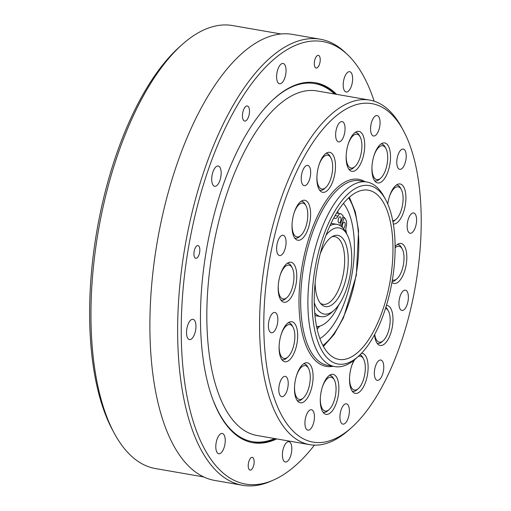 <?xml version="1.0" encoding="UTF-8"?>
<svg xmlns="http://www.w3.org/2000/svg" width="511" height="511" viewBox="0 0 511 511"><rect width="100%" height="100%" fill="white"/><g stroke="black" fill="none" stroke-linecap="round" stroke-linejoin="round"><path stroke-width="0.77" d="M274.631 438.553A181.737 78.419 -80.1 0 1 213.873 401.946M264.954 107.949A181.737 78.419 -80.1 0 1 334.501 93.979M275.218 438.655A182.676 78.822 -80.1 0 1 252.185 442.564M314.725 82.629A182.676 78.822 -80.1 0 1 335.088 94.081M276.745 438.917A182.676 78.822 -80.1 0 1 252.951 442.711A182.676 78.822 -80.1 0 1 206.559 249.24A182.676 78.822 -80.1 0 1 315.491 82.756A182.676 78.822 -80.1 0 1 336.615 94.35M203.921 476.974L155.536 468.568A224.827 97.013 -80.1 0 1 114.502 433.647A224.827 97.013 -80.1 0 1 98.438 230.455A224.827 97.013 -80.1 0 1 182.101 44.591A224.827 97.013 -80.1 0 1 232.505 25.55L280.89 33.956M182.101 44.591L179.495 46.916A221.704 95.666 99.9 0 0 96.994 230.199A221.704 95.666 99.9 0 0 112.835 430.569L114.502 433.647M347.537 54.645L345.27 52.492A226.392 97.684 99.9 0 0 320.199 39.2A226.392 97.684 99.9 0 0 185.199 245.529A226.392 97.684 99.9 0 0 242.693 485.297A226.392 97.684 99.9 0 0 270.773 481.241L273.634 479.982A224.585 96.905 -80.1 0 1 188.744 246.142A224.585 96.905 -80.1 0 1 347.537 54.645A224.585 96.905 -80.1 0 1 354.704 62.578A224.585 96.905 -80.1 0 1 374.18 101.21M314.431 445.132A224.585 96.905 -80.1 0 1 273.634 479.982M242.693 485.297L214.939 480.474A226.392 97.684 -80.1 0 1 157.445 240.707A226.392 97.684 -80.1 0 1 292.445 34.378L320.199 39.2M351.364 86.238A10.303 4.446 -80.1 0 1 346.158 91.999A10.303 4.446 -80.1 0 1 343.539 81.083A10.303 4.446 -80.1 0 1 349.684 71.693A10.303 4.446 -80.1 0 1 351.364 86.238M282.385 455.237A10.303 4.446 -80.1 0 1 288.868 441.702A10.303 4.446 -80.1 0 1 291.487 452.612A10.303 4.446 -80.1 0 1 285.342 462.001A10.303 4.446 -80.1 0 1 282.385 455.237M217.079 439.224A10.303 4.446 -80.1 0 1 222.285 433.469A10.303 4.446 -80.1 0 1 224.897 444.378A10.303 4.446 -80.1 0 1 218.753 453.768A10.303 4.446 -80.1 0 1 217.079 439.224M191.101 319.822A10.303 4.446 -80.1 0 1 193.011 319.273A10.303 4.446 -80.1 0 1 195.624 330.183A10.303 4.446 -80.1 0 1 189.479 339.579A10.303 4.446 -80.1 0 1 186.598 330.764A10.303 4.446 -80.1 0 1 191.101 319.822M219.666 166.976A10.303 4.446 -80.1 0 1 220.413 178.786A10.303 4.446 -80.1 0 1 214.671 186.317A10.303 4.446 -80.1 0 1 212.052 175.401A10.303 4.446 -80.1 0 1 218.197 166.011A10.303 4.446 -80.1 0 1 219.666 166.976M286.051 70.224A10.303 4.446 -80.1 0 1 279.568 83.766A10.303 4.446 -80.1 0 1 276.949 72.849A10.303 4.446 -80.1 0 1 283.094 63.46A10.303 4.446 -80.1 0 1 286.051 70.224M248.538 116.802A7.678 3.315 -80.1 0 1 244.66 121.094A7.678 3.315 -80.1 0 1 243.408 110.255A7.678 3.315 -80.1 0 1 247.286 105.962A7.678 3.315 -80.1 0 1 248.538 116.802M319.413 64.469A6.451 2.785 -80.1 0 1 316.149 68.072A6.451 2.785 -80.1 0 1 314.514 61.237A6.451 2.785 -80.1 0 1 318.359 55.354A6.451 2.785 -80.1 0 1 319.413 64.469M249.023 460.992A6.451 2.785 -80.1 0 1 252.287 457.39A6.451 2.785 -80.1 0 1 253.922 464.224A6.451 2.785 -80.1 0 1 250.077 470.107A6.451 2.785 -80.1 0 1 249.023 460.992M198.907 246.181A6.451 2.785 -80.1 0 1 199.373 253.577A6.451 2.785 -80.1 0 1 195.777 258.291A6.451 2.785 -80.1 0 1 194.142 251.457A6.451 2.785 -80.1 0 1 197.987 245.574A6.451 2.785 -80.1 0 1 198.907 246.181M305.054 420.738A10.38 4.478 -80.1 0 1 311.461 409.72A10.38 4.478 -80.1 0 1 314.093 420.713A10.38 4.478 -80.1 0 1 307.903 430.173A10.38 4.478 -80.1 0 1 305.054 420.738M360.504 103.682A171.741 74.108 -80.1 0 1 403.243 130.324A171.741 74.108 -80.1 0 1 415.513 285.54A171.741 74.108 -80.1 0 1 351.606 427.522A171.741 74.108 -80.1 0 1 263.925 314.929A171.741 74.108 -80.1 0 1 360.504 103.682M379.954 124.978A10.38 4.478 -80.1 0 1 373.547 135.996A10.38 4.478 -80.1 0 1 370.909 125.003A10.38 4.478 -80.1 0 1 377.099 115.543A10.38 4.478 -80.1 0 1 379.954 124.978M402.866 167.602A10.303 4.446 -80.1 0 1 399.743 169.358A10.303 4.446 -80.1 0 1 397.124 158.442A10.303 4.446 -80.1 0 1 403.268 149.052A10.303 4.446 -80.1 0 1 406.219 156.558A10.303 4.446 -80.1 0 1 402.866 167.602M410.793 233.246A10.303 4.446 -80.1 0 1 410.109 233.246A10.303 4.446 -80.1 0 1 407.497 222.336A10.303 4.446 -80.1 0 1 413.642 212.94A10.303 4.446 -80.1 0 1 416.376 223.083A10.303 4.446 -80.1 0 1 410.793 233.246M400.426 309.5A10.303 4.446 -80.1 0 1 399.679 297.696A10.303 4.446 -80.1 0 1 405.421 290.165A10.303 4.446 -80.1 0 1 408.04 301.081A10.303 4.446 -80.1 0 1 401.895 310.471A10.303 4.446 -80.1 0 1 400.426 309.5M374.531 375.943A10.303 4.446 -80.1 0 1 375.872 365.103A10.303 4.446 -80.1 0 1 380.816 360.031A10.303 4.446 -80.1 0 1 383.435 370.948A10.303 4.446 -80.1 0 1 377.29 380.337A10.303 4.446 -80.1 0 1 374.531 375.943M340.058 414.76A10.303 4.446 -80.1 0 1 346.42 403.818A10.303 4.446 -80.1 0 1 349.039 414.734A10.303 4.446 -80.1 0 1 342.894 424.124A10.303 4.446 -80.1 0 1 340.058 414.76M282.136 378.114A10.303 4.446 -80.1 0 1 285.266 376.358A10.303 4.446 -80.1 0 1 287.885 387.274A10.303 4.446 -80.1 0 1 281.74 396.664A10.303 4.446 -80.1 0 1 278.782 389.158A10.303 4.446 -80.1 0 1 282.136 378.114M274.209 312.47A10.303 4.446 -80.1 0 1 274.892 312.47A10.303 4.446 -80.1 0 1 277.511 323.38A10.303 4.446 -80.1 0 1 271.367 332.776A10.303 4.446 -80.1 0 1 268.626 322.633A10.303 4.446 -80.1 0 1 274.209 312.47M284.582 236.216A10.303 4.446 -80.1 0 1 285.323 248.02A10.303 4.446 -80.1 0 1 279.581 255.551A10.303 4.446 -80.1 0 1 276.968 244.635A10.303 4.446 -80.1 0 1 283.113 235.245A10.303 4.446 -80.1 0 1 284.582 236.216M310.471 169.773A10.303 4.446 -80.1 0 1 309.136 180.613A10.303 4.446 -80.1 0 1 304.186 185.685A10.303 4.446 -80.1 0 1 301.567 174.768A10.303 4.446 -80.1 0 1 307.711 165.379A10.303 4.446 -80.1 0 1 310.471 169.773M344.944 130.957A10.303 4.446 -80.1 0 1 338.582 141.898A10.303 4.446 -80.1 0 1 335.97 130.982A10.303 4.446 -80.1 0 1 342.115 121.592A10.303 4.446 -80.1 0 1 344.944 130.957M387.99 171.594A20.299 8.757 -80.1 0 1 377.738 182.932A20.299 8.757 -80.1 0 1 372.583 161.438A20.299 8.757 -80.1 0 1 384.687 142.939A20.299 8.757 -80.1 0 1 387.99 171.594M387.753 204.017A20.299 8.757 -80.1 0 1 400.1 183.966A20.299 8.757 -80.1 0 1 405.913 198.753A20.299 8.757 -80.1 0 1 399.308 220.509A20.299 8.757 -80.1 0 1 393.304 223.984M395.099 246.596A20.299 8.757 -80.1 0 1 401.007 243.46A20.299 8.757 -80.1 0 1 406.398 263.433A20.299 8.757 -80.1 0 1 395.405 283.452A20.299 8.757 -80.1 0 1 394.058 283.452A20.299 8.757 -80.1 0 1 391.943 282.385M386.457 305.412A20.299 8.757 -80.1 0 1 387.172 305.469A20.299 8.757 -80.1 0 1 392.32 326.963A20.299 8.757 -80.1 0 1 380.222 345.462A20.299 8.757 -80.1 0 1 377.322 343.552A20.299 8.757 -80.1 0 1 374.531 334.737M361.501 353.331A20.299 8.757 -80.1 0 1 362.293 353.382A20.299 8.757 -80.1 0 1 367.447 374.876A20.299 8.757 -80.1 0 1 355.349 393.374A20.299 8.757 -80.1 0 1 349.914 384.719A20.299 8.757 -80.1 0 1 353.995 360.198M320.518 395.904A20.299 8.757 -80.1 0 1 333.051 374.359A20.299 8.757 -80.1 0 1 338.205 395.859A20.299 8.757 -80.1 0 1 326.101 414.357A20.299 8.757 -80.1 0 1 320.518 395.904M297.012 374.122A20.299 8.757 -80.1 0 1 307.264 362.784A20.299 8.757 -80.1 0 1 312.419 384.278A20.299 8.757 -80.1 0 1 300.321 402.777A20.299 8.757 -80.1 0 1 297.012 374.122M285.7 325.207A20.299 8.757 -80.1 0 1 291.858 321.751A20.299 8.757 -80.1 0 1 297.012 343.251A20.299 8.757 -80.1 0 1 284.908 361.75A20.299 8.757 -80.1 0 1 279.089 346.963A20.299 8.757 -80.1 0 1 285.7 325.207M289.603 262.264A20.299 8.757 -80.1 0 1 290.951 262.264A20.299 8.757 -80.1 0 1 296.105 283.758A20.299 8.757 -80.1 0 1 284.001 302.257A20.299 8.757 -80.1 0 1 278.604 282.283A20.299 8.757 -80.1 0 1 289.603 262.264M307.679 202.164A20.299 8.757 -80.1 0 1 309.149 225.415A20.299 8.757 -80.1 0 1 297.836 240.247A20.299 8.757 -80.1 0 1 292.682 218.753A20.299 8.757 -80.1 0 1 304.786 200.255A20.299 8.757 -80.1 0 1 307.679 202.164M335.088 160.997A20.299 8.757 -80.1 0 1 332.457 182.344A20.299 8.757 -80.1 0 1 322.709 192.334A20.299 8.757 -80.1 0 1 317.555 170.84A20.299 8.757 -80.1 0 1 329.659 152.342A20.299 8.757 -80.1 0 1 335.088 160.997M364.484 149.812A20.299 8.757 -80.1 0 1 351.958 171.357A20.299 8.757 -80.1 0 1 346.803 149.857A20.299 8.757 -80.1 0 1 358.907 131.359A20.299 8.757 -80.1 0 1 364.484 149.812M385.633 199.635L383.959 196.563A93.679 40.42 99.9 0 0 366.866 182.012A93.679 40.42 99.9 0 0 360.645 182.025A93.679 40.42 99.9 0 0 309.902 274.413A93.679 40.42 99.9 0 0 334.794 366.598A93.679 40.42 99.9 0 0 355.797 358.671L358.403 356.339A90.556 39.072 -80.1 0 1 312.17 296.968A90.556 39.072 -80.1 0 1 363.097 185.582A90.556 39.072 -80.1 0 1 385.633 199.635A90.556 39.072 -80.1 0 1 392.103 281.478A90.556 39.072 -80.1 0 1 358.403 356.339M315.293 281.331A85.874 37.054 -80.1 0 1 368.303 190.181A85.874 37.054 -80.1 0 1 380.554 198.255A85.874 37.054 -80.1 0 1 386.77 296.648A85.874 37.054 -80.1 0 1 338.902 359.393A85.874 37.054 -80.1 0 1 315.293 281.331M403.243 130.324L401.569 127.252A174.864 75.456 99.9 0 0 369.664 100.092A174.864 75.456 99.9 0 0 358.058 100.124A174.864 75.456 99.9 0 0 263.331 272.58A174.864 75.456 99.9 0 0 309.794 444.659A174.864 75.456 99.9 0 0 348.994 429.853L351.606 427.522M309.794 444.659L257.059 435.5A174.864 75.456 -80.1 0 1 210.596 263.421A174.864 75.456 -80.1 0 1 305.322 90.958A174.864 75.456 -80.1 0 1 316.929 90.926L369.664 100.092M374.64 180.753A18.735 8.087 99.9 0 0 375.227 180.913A18.735 8.087 99.9 0 0 379.43 179.323L380.733 178.16A17.176 7.41 99.9 0 0 387.127 163.961A17.176 7.41 99.9 0 0 385.901 148.439A17.176 7.41 99.9 0 0 373.828 156.13M385.901 148.439L385.064 146.906A18.735 8.087 99.9 0 0 381.647 143.993A18.735 8.087 99.9 0 0 381.04 143.942M371.97 166.848A17.176 7.41 99.9 0 0 372.289 172.284A17.176 7.41 99.9 0 0 380.733 178.16M392.889 221.64A18.735 8.087 99.9 0 0 394.843 220.356L396.146 219.193A17.176 7.41 99.9 0 0 402.534 204.994A17.176 7.41 99.9 0 0 401.307 189.472A17.176 7.41 99.9 0 0 389.241 197.163M401.307 189.472L400.471 187.933A18.735 8.087 99.9 0 0 397.053 185.027A18.735 8.087 99.9 0 0 396.447 184.969M392.71 220.688A17.176 7.41 99.9 0 0 396.146 219.193M392.097 281.484A18.735 8.087 99.9 0 0 395.75 279.849L397.053 278.68A17.176 7.41 99.9 0 0 403.447 264.481A17.176 7.41 99.9 0 0 402.214 248.959A17.176 7.41 99.9 0 0 395.105 247.867M402.214 248.959L401.384 247.426A18.735 8.087 99.9 0 0 397.96 244.514A18.735 8.087 99.9 0 0 397.36 244.462M392.371 279.875A17.176 7.41 99.9 0 0 397.053 278.68M377.124 343.29A18.735 8.087 99.9 0 0 377.712 343.443A18.735 8.087 99.9 0 0 381.915 341.859L383.218 340.69A17.176 7.41 99.9 0 0 389.606 326.491A17.176 7.41 99.9 0 0 388.379 310.969A17.176 7.41 99.9 0 0 385.537 308.369M388.379 310.969L387.542 309.436A18.735 8.087 99.9 0 0 385.869 307.335M374.71 334.405A17.176 7.41 99.9 0 0 383.218 340.69M352.251 391.202A18.735 8.087 99.9 0 0 352.839 391.356A18.735 8.087 99.9 0 0 357.036 389.772L358.345 388.603A17.176 7.41 99.9 0 0 364.733 374.41A17.176 7.41 99.9 0 0 363.506 358.888A17.176 7.41 99.9 0 0 359.233 356.218A17.176 7.41 99.9 0 0 357.872 356.71M363.506 358.888L362.669 357.349A18.735 8.087 99.9 0 0 360.134 354.717M354.979 359.38A17.176 7.41 99.9 0 0 351.44 366.579M349.575 377.29A17.176 7.41 99.9 0 0 358.345 388.603M320.333 398.273A17.176 7.41 99.9 0 0 329.097 409.586A17.176 7.41 99.9 0 0 335.491 395.386A17.176 7.41 99.9 0 0 334.258 379.865L333.428 378.325A18.735 8.087 99.9 0 0 332.68 377.182A18.735 8.087 99.9 0 0 330.004 375.419A18.735 8.087 99.9 0 0 329.403 375.368M323.003 412.179A18.735 8.087 99.9 0 0 323.591 412.332A18.735 8.087 99.9 0 0 327.794 410.748L329.097 409.586M334.258 379.865A17.176 7.41 99.9 0 0 333.574 378.811A17.176 7.41 99.9 0 0 322.192 387.555M294.547 386.693A17.176 7.41 99.9 0 0 303.317 398.005A17.176 7.41 99.9 0 0 309.941 372.947A17.176 7.41 99.9 0 0 308.478 368.29L307.641 366.751A18.735 8.087 99.9 0 0 304.224 363.838A18.735 8.087 99.9 0 0 303.617 363.787M297.223 400.605A18.735 8.087 99.9 0 0 297.811 400.758A18.735 8.087 99.9 0 0 302.007 399.174L303.317 398.005M308.478 368.29A17.176 7.41 99.9 0 0 296.412 375.981M279.14 345.666A17.176 7.41 99.9 0 0 287.904 356.978A17.176 7.41 99.9 0 0 294.655 340.198A17.176 7.41 99.9 0 0 293.071 327.257L292.235 325.718A18.735 8.087 99.9 0 0 288.817 322.811A18.735 8.087 99.9 0 0 288.21 322.76M281.81 359.572A18.735 8.087 99.9 0 0 282.398 359.725A18.735 8.087 99.9 0 0 286.601 358.141L287.904 356.978M293.071 327.257A17.176 7.41 99.9 0 0 280.999 334.948M278.227 286.173A17.176 7.41 99.9 0 0 286.997 297.485A17.176 7.41 99.9 0 0 291.819 289.341A17.176 7.41 99.9 0 0 292.158 267.764L291.327 266.231A18.735 8.087 99.9 0 0 287.904 263.318A18.735 8.087 99.9 0 0 287.303 263.267M280.903 300.078A18.735 8.087 99.9 0 0 281.491 300.238A18.735 8.087 99.9 0 0 285.694 298.648L286.997 297.485M292.158 267.764A17.176 7.41 99.9 0 0 280.092 275.455M292.068 224.163A17.176 7.41 99.9 0 0 300.832 235.475A17.176 7.41 99.9 0 0 302.193 234.006A17.176 7.41 99.9 0 0 306 205.754L305.163 204.221A18.735 8.087 99.9 0 0 301.739 201.308A18.735 8.087 99.9 0 0 301.139 201.257M294.738 238.069A18.735 8.087 99.9 0 0 295.326 238.228A18.735 8.087 99.9 0 0 299.529 236.638L300.832 235.475M306 205.754A17.176 7.41 99.9 0 0 293.927 213.445M319.611 190.156A18.735 8.087 99.9 0 0 320.199 190.316A18.735 8.087 99.9 0 0 321.445 190.309A18.735 8.087 99.9 0 0 324.402 188.725L325.705 187.563A17.176 7.41 99.9 0 0 332.099 173.363A17.176 7.41 99.9 0 0 330.873 157.842A17.176 7.41 99.9 0 0 318.8 165.532M330.873 157.842L330.036 156.309A18.735 8.087 99.9 0 0 326.618 153.396A18.735 8.087 99.9 0 0 326.012 153.345M316.941 176.25A17.176 7.41 99.9 0 0 322.997 189.013A17.176 7.41 99.9 0 0 325.705 187.563M348.86 169.179A18.735 8.087 99.9 0 0 349.447 169.333A18.735 8.087 99.9 0 0 353.65 167.749L354.953 166.586A17.176 7.41 99.9 0 0 361.341 152.387A17.176 7.41 99.9 0 0 360.114 136.865A17.176 7.41 99.9 0 0 348.048 144.556M360.114 136.865L359.284 135.326A18.735 8.087 99.9 0 0 355.86 132.419A18.735 8.087 99.9 0 0 355.254 132.362M346.183 155.274A17.176 7.41 99.9 0 0 348.655 166.42A17.176 7.41 99.9 0 0 354.953 166.586M343.392 203.384A73.15 31.561 -80.1 0 1 343.814 203.908A73.15 31.561 -80.1 0 1 351.843 275.116A73.15 31.561 -80.1 0 1 319.905 338.563M319.618 326.19A73.15 31.561 -80.1 0 1 317.171 329.173M337.656 211.299A73.15 31.561 -80.1 0 1 338.423 213.362M342.498 227.478A3.123 1.348 -80.1 0 1 342.702 223.895A3.123 1.348 -80.1 0 1 344.28 222.151A3.123 1.348 -80.1 0 1 345.078 225.421A3.123 1.348 -80.1 0 1 343.245 228.308M325.992 235.232A43.716 18.862 -80.1 0 1 347.141 234.696L345.468 231.624A46.84 20.21 99.9 0 0 343.073 228.11A46.84 20.21 99.9 0 0 336.921 224.348L333.038 223.671A46.84 20.21 99.9 0 0 330.911 223.562M314.961 315.351A46.84 20.21 99.9 0 0 316.999 315.97L320.882 316.641A46.84 20.21 99.9 0 0 331.383 312.675L333.996 310.349A43.716 18.862 -80.1 0 1 314.265 302.71M333.696 218.05A55.035 23.749 -80.1 0 1 335.101 218.414A6.247 2.696 99.9 0 0 335.273 218.459A6.247 2.696 99.9 0 0 337.956 216.102A6.247 2.696 -80.1 0 1 340.639 213.751A6.247 2.696 -80.1 0 1 341.278 214.064A59.634 25.729 -80.1 0 1 343.207 216.025L339.892 225.434M341.118 226.245L344.248 217.36A59.634 25.729 -80.1 0 1 345.934 220.011A6.247 2.696 -80.1 0 1 346.203 226.635A6.247 2.696 99.9 0 0 346.164 232.543A55.035 23.749 -80.1 0 1 346.445 233.412M338.927 304.613A55.035 23.749 -80.1 0 1 316.628 326.631M338.531 218.567A3.123 1.348 -80.1 0 1 340.109 216.824A3.123 1.348 -80.1 0 1 340.901 220.132A3.123 1.348 -80.1 0 1 339.036 222.981A3.123 1.348 -80.1 0 1 338.531 218.567M345.8 230.02A59.563 25.703 -80.1 0 1 346.624 233.744M318.692 326.414A59.563 25.703 -80.1 0 1 316.75 327.225M342.824 217.111L344.248 217.36M336.921 224.348A46.84 20.21 99.9 0 0 329.87 225.811M314.738 312.885A46.84 20.21 99.9 0 0 320.882 316.641M347.141 234.696A43.716 18.862 -80.1 0 1 346.279 289.622A43.716 18.862 -80.1 0 1 333.996 310.349M315.121 283.017A36.153 15.598 99.9 0 0 321.489 304.473A36.153 15.598 99.9 0 0 343.75 286.396A36.153 15.598 99.9 0 0 347.205 248.946A36.153 15.598 99.9 0 0 333.383 236.005A36.153 15.598 99.9 0 0 320.154 254.056M331.926 236.778A34.346 14.819 -80.1 0 1 334.782 236.65A34.346 14.819 -80.1 0 1 340.377 285.144A34.346 14.819 -80.1 0 1 323.022 304.339A34.346 14.819 -80.1 0 1 320.378 303.253M365.065 181.699A94.925 40.963 99.9 0 0 352.449 179.348A94.925 40.963 99.9 0 0 300.098 280.577A94.925 40.963 99.9 0 0 332.993 366.285M334.794 366.598L327.577 365.346A93.679 40.42 -80.1 0 1 302.684 273.161A93.679 40.42 -80.1 0 1 353.433 180.773A93.679 40.42 -80.1 0 1 359.648 180.753L366.866 182.012M348.604 197.859A82.75 35.706 -80.1 0 1 356.033 275.212A82.75 35.706 -80.1 0 1 322.952 345.519M335.056 215.597L337.956 216.102M374.684 180.817L375.227 180.913M381.104 143.898L381.647 143.993M396.51 184.931L397.053 185.027M397.417 244.418L397.96 244.514M377.169 343.347L377.712 343.443M352.296 391.26L352.839 391.356M323.048 412.243L323.591 412.332M329.461 375.323L330.004 375.419M297.268 400.662L297.811 400.758M303.681 363.749L304.224 363.838M281.855 359.635L282.398 359.725M288.268 322.716L288.817 322.811M280.948 300.142L281.491 300.238M287.361 263.222L287.904 263.318M294.783 238.132L295.326 238.228M301.196 201.213L301.739 201.308M319.656 190.22L320.199 190.316M326.075 153.3L326.618 153.396M348.904 169.243L349.447 169.333M355.317 132.323L355.86 132.419M323.437 346.42L334.066 334.488L343.462 317.829L356.333 275.263L358.575 230.851L355.349 211.995L349.371 197.176M336.564 213.042L340.639 213.751"/></g></svg>
